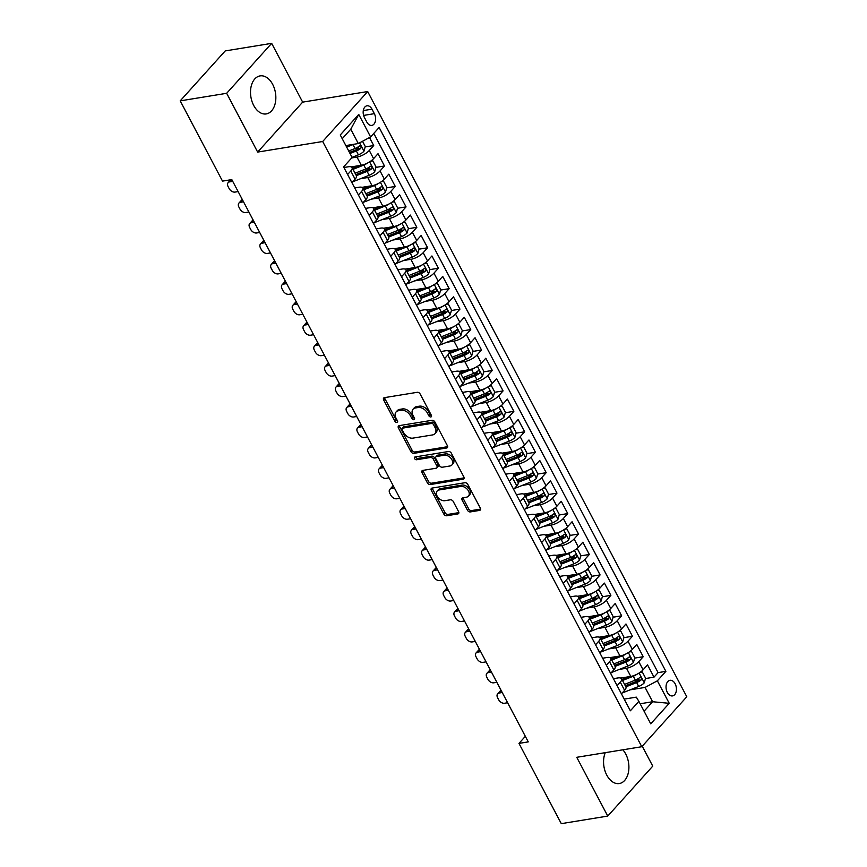 <?xml version="1.0" encoding="UTF-8"?>
<svg xmlns="http://www.w3.org/2000/svg" width="867" height="867" viewBox="0 0 867 867"><rect width="100%" height="100%" fill="white"/><g stroke="black" fill="none" stroke-linecap="round" stroke-linejoin="round"><path stroke-width="1.3" d="M430.856 416.951A1.701 1.149 -138 0 0 431.376 416.68A1.701 1.149 -138 0 0 431.387 415.336L420.148 394.019A2.428 1.636 -138 0 0 417.265 392.307L384.428 397.65A2.428 1.636 -138 0 0 383.691 398.029A2.428 1.636 -138 0 0 383.669 399.958L394.908 421.275A1.701 1.149 -138 0 0 396.923 422.478A1.701 1.149 -138 0 0 397.444 422.207A1.701 1.149 -138 0 0 397.465 420.863L396.013 418.1A7.76 5.245 -138 0 1 396.089 411.966A7.76 5.245 -138 0 1 398.462 410.73L401.193 410.286A7.76 5.245 -138 0 1 410.416 415.759L411.868 418.512A1.701 1.149 -138 0 0 413.895 419.715A1.701 1.149 -138 0 0 414.404 419.444A1.701 1.149 -138 0 0 414.426 418.1L412.974 415.336A7.76 5.245 -138 0 1 413.05 409.202A7.76 5.245 -138 0 1 415.423 407.967L418.154 407.523A7.76 5.245 -138 0 1 427.377 412.995L428.84 415.759A1.701 1.149 -138 0 0 430.856 416.951M605.285 752.664A19.258 12.452 80.8 0 0 606.748 775.065A19.258 12.452 80.8 0 0 619.331 783.54A19.258 12.452 80.8 0 0 625.725 754.008A19.258 12.452 80.8 0 0 622.853 749.803M272.671 84.381A19.258 12.452 80.8 0 0 260.089 75.895A19.258 12.452 80.8 0 0 253.695 105.438A19.258 12.452 80.8 0 0 266.277 113.913A19.258 12.452 80.8 0 0 272.671 84.381M675.133 683.792A7.901 5.115 80.8 0 0 669.963 680.313A7.901 5.115 80.8 0 0 667.341 692.43A7.901 5.115 80.8 0 0 672.51 695.908A7.901 5.115 80.8 0 0 675.133 683.792M467.443 510.208A2.428 1.636 -138 0 0 470.326 511.92L479.538 510.414A2.428 1.636 -138 0 0 480.275 510.034A2.428 1.636 -138 0 0 480.296 508.116L467.812 484.425A2.428 1.636 -138 0 0 464.929 482.724L432.102 488.067A2.428 1.636 -138 0 0 431.365 488.446A2.428 1.636 -138 0 0 431.332 490.364L443.828 514.044A2.428 1.636 -138 0 0 446.7 515.757L457.83 513.947A2.428 1.636 -138 0 0 458.578 513.567A2.428 1.636 -138 0 0 458.6 511.649L453.257 501.505A2.428 1.636 -138 0 0 450.374 499.804L444.858 500.692A6.481 4.389 -138 0 1 437.987 497.42A6.481 4.389 -138 0 1 437.206 490.993A6.481 4.389 -138 0 1 439.19 489.963L460.81 486.441A6.481 4.389 -138 0 1 467.671 489.725A6.481 4.389 -138 0 1 468.451 496.152A6.481 4.389 -138 0 1 466.468 497.181L462.87 497.766A2.428 1.636 -138 0 0 462.122 498.146A2.428 1.636 -138 0 0 462.1 500.075L467.443 510.208L468.657 508.853A2.428 1.636 -138 0 0 471.54 510.565L480.589 509.092M576.75 757.303L607.745 816.085L561.285 823.65L518.975 743.398L528.263 741.881L231.814 179.599L222.516 181.116L180.206 100.865L226.655 93.3L257.651 152.083L322.687 141.505L641.786 746.725L576.75 757.303M446.624 448.001A2.428 1.636 -138 0 0 447.372 447.61A2.428 1.636 -138 0 0 447.394 445.692L434.909 422.012A2.428 1.636 -138 0 0 432.026 420.3L399.199 425.643A2.428 1.636 -138 0 0 398.452 426.033A2.428 1.636 -138 0 0 398.43 427.951L410.915 451.631A2.428 1.636 -138 0 0 413.797 453.343L446.624 448.001L447.675 446.841M451.36 453.224L463.845 476.904A2.428 1.636 -138 0 1 463.823 478.822A2.428 1.636 -138 0 1 463.086 479.213L430.249 484.555A2.428 1.636 -138 0 1 427.366 482.843L422.023 472.71A2.428 1.636 -138 0 1 422.045 470.792A2.428 1.636 -138 0 1 422.793 470.402L436.101 468.234A2.428 1.636 -138 0 0 436.849 467.855A2.428 1.636 -138 0 0 436.87 465.926L433.327 459.207A2.428 1.636 -138 0 0 430.444 457.494L416.583 459.748A1.701 1.149 -138 0 1 414.784 458.892A1.701 1.149 -138 0 1 414.578 457.212A1.701 1.149 -138 0 1 415.098 456.942L448.477 451.512A2.428 1.636 -138 0 1 451.36 453.224M634.991 680.248L639.033 679.598M645.449 678.547L654 677.16L647.53 664.891L643.097 669.812L638.784 661.64A9.873 3.468 152.2 0 1 626.483 668.251L619.32 669.411M624.207 659.809L628.261 659.148M634.666 658.107L643.216 656.709L636.746 644.441L632.314 649.372L628.001 641.19A9.873 3.468 152.2 0 1 615.7 647.801L608.536 648.971M613.435 639.358L617.477 638.697M623.882 637.657L632.444 636.259L625.974 623.991L621.531 628.922L617.217 620.75A9.873 3.468 152.2 0 1 604.917 627.35L597.764 628.521M602.652 618.908L606.694 618.258M613.11 617.206L621.661 615.819L615.191 603.551L610.747 608.482L606.434 600.3A9.873 3.468 152.2 0 1 594.144 606.911L586.981 608.07M591.868 598.468L595.911 597.807M602.327 596.767L610.877 595.369L604.407 583.101L599.975 588.032L595.662 579.85A9.873 3.468 152.2 0 1 583.361 586.46L576.197 587.631M581.096 578.018L585.138 577.357M591.543 576.317L600.094 574.929L593.635 562.661L589.192 567.582L584.878 559.41A9.873 3.468 152.2 0 1 572.578 566.01L565.414 567.181M570.313 557.568L574.355 556.917M580.771 555.866L589.322 554.479L582.852 542.211L578.408 547.142L574.095 538.96A9.873 3.468 152.2 0 1 561.794 545.571L554.642 546.73M559.529 537.128L563.572 536.467M569.987 535.427L578.538 534.029L572.068 521.761L567.625 526.692L563.322 518.509A9.873 3.468 152.2 0 1 551.022 525.12L543.858 526.291M548.746 516.678L552.799 516.017M559.204 514.976L567.755 513.589L561.285 501.321L556.852 506.241L552.539 498.07A9.873 3.468 152.2 0 1 540.239 504.67L533.075 505.84M537.973 496.227L542.016 495.577M548.421 494.526L556.982 493.139L550.512 480.871L546.069 485.802L541.756 477.619A9.873 3.468 152.2 0 1 529.455 484.23L522.302 485.39M527.19 475.788L531.233 475.127M537.648 474.086L546.199 472.688L539.729 460.42L535.286 465.351L530.972 457.169A9.873 3.468 152.2 0 1 518.683 463.78L511.519 464.95M516.407 455.338L520.449 454.676M526.865 453.636L535.416 452.249L528.946 439.981L524.513 444.901L520.2 436.73A9.873 3.468 152.2 0 1 507.899 443.34L500.736 444.5M505.624 434.887L509.677 434.237M516.082 433.186L524.633 431.799L518.173 419.53L513.73 424.462L509.417 416.279A9.873 3.468 152.2 0 1 497.116 422.89L489.953 424.05M494.851 414.448L498.893 413.787M505.298 412.746L513.86 411.348L507.39 399.08L502.947 404.011L498.633 395.829A9.873 3.468 152.2 0 1 486.333 402.44L479.18 403.61M484.068 393.997L488.11 393.336M494.526 392.296L503.077 390.909L496.607 378.641L492.163 383.561L487.861 375.389A9.873 3.468 152.2 0 1 475.56 382L468.397 383.16M473.284 373.547L477.338 372.897M483.743 371.845L492.293 370.458L485.823 358.19L481.391 363.121L477.078 354.939A9.873 3.468 152.2 0 1 464.777 361.55L457.613 362.709M462.512 353.107L466.554 352.446M472.959 351.406L481.51 350.008L475.051 337.74L470.608 342.671L466.294 334.489A9.873 3.468 152.2 0 1 453.994 341.099L446.841 342.27M451.729 332.657L455.771 331.996M462.187 330.956L470.738 329.568L464.268 317.3L459.824 322.221L455.511 314.049A9.873 3.468 152.2 0 1 443.221 320.66L436.058 321.82M440.945 312.207L444.988 311.556M451.404 310.505L459.954 309.118L453.484 296.85L449.052 301.781L444.738 293.599A9.873 3.468 152.2 0 1 432.438 300.21L425.274 301.369M430.162 291.767L434.215 291.106M440.62 290.066L449.171 288.668L442.712 276.4L438.268 281.331L433.955 273.148A9.873 3.468 152.2 0 1 421.655 279.759L414.491 280.93M419.39 271.317L423.432 270.656M429.837 269.615L438.399 268.228L431.929 255.96L427.485 260.88L423.172 252.709A9.873 3.468 152.2 0 1 410.871 259.32L403.719 260.479M408.606 250.866L412.649 250.216M419.064 249.165L427.615 247.778L421.145 235.51L416.702 240.441L412.389 232.258A9.873 3.468 152.2 0 1 400.099 238.869L392.935 240.029M397.823 230.427L401.865 229.766M408.281 228.725L416.832 227.327L410.362 215.059L405.929 219.99L401.616 211.808A9.873 3.468 152.2 0 1 389.316 218.419L382.152 219.589M387.05 209.977L391.093 209.315M397.498 208.275L406.049 206.888L399.589 194.62L395.146 199.54L390.833 191.369A9.873 3.468 152.2 0 1 378.532 197.979L371.369 199.139M376.267 189.537L380.31 188.876M386.725 187.836L395.276 186.438L388.806 174.169L384.363 179.101L380.049 170.918A9.873 3.468 152.2 0 1 367.76 177.529L360.596 178.7M365.484 169.087L369.526 168.426M375.942 167.385L384.493 165.987L378.023 153.719L373.579 158.65A9.873 3.468 152.2 0 1 361.29 165.261L351.222 166.898M643.097 669.812A9.873 3.468 -27.8 0 1 630.797 676.423L620.729 678.07M632.314 649.372A9.873 3.468 -27.8 0 1 620.013 655.983L609.945 657.619M621.531 628.922A9.873 3.468 -27.8 0 1 609.23 635.533L599.173 637.169M610.747 608.482A9.873 3.468 -27.8 0 1 598.458 615.082L588.39 616.73M599.975 588.032A9.873 3.468 -27.8 0 1 587.674 594.643L577.606 596.279M589.192 567.582A9.873 3.468 -27.8 0 1 576.891 574.192L566.834 575.829M578.408 547.142A9.873 3.468 -27.8 0 1 566.108 553.742L556.05 555.389M567.625 526.692A9.873 3.468 -27.8 0 1 555.335 533.303L545.267 534.939M556.852 506.241A9.873 3.468 -27.8 0 1 544.552 512.852L534.484 514.489M546.069 485.802A9.873 3.468 -27.8 0 1 533.769 492.402L523.711 494.049M535.286 465.351A9.873 3.468 -27.8 0 1 522.985 471.962L512.928 473.599M524.513 444.901A9.873 3.468 -27.8 0 1 512.213 451.512L502.145 453.148M513.73 424.462A9.873 3.468 -27.8 0 1 501.429 431.072L491.372 432.709M502.947 404.011A9.873 3.468 -27.8 0 1 490.646 410.622L480.589 412.258M492.163 383.561A9.873 3.468 -27.8 0 1 479.874 390.172L469.806 391.808M481.391 363.121A9.873 3.468 -27.8 0 1 469.09 369.732L459.022 371.369M470.608 342.671A9.873 3.468 -27.8 0 1 458.307 349.282L448.25 350.918M459.824 322.221A9.873 3.468 -27.8 0 1 447.524 328.831L437.467 330.468M449.052 301.781A9.873 3.468 -27.8 0 1 436.751 308.392L426.683 310.028M438.268 281.331A9.873 3.468 -27.8 0 1 425.968 287.942L415.911 289.578M427.485 260.88A9.873 3.468 -27.8 0 1 415.185 267.491L405.127 269.128M416.702 240.441A9.873 3.468 -27.8 0 1 404.412 247.052L394.344 248.688M405.929 219.99A9.873 3.468 -27.8 0 1 393.629 226.601L383.561 228.238M395.146 199.54A9.873 3.468 -27.8 0 1 382.846 206.151L372.788 207.787M384.363 179.101A9.873 3.468 -27.8 0 1 372.062 185.711L362.005 187.348M364.433 117.533L366.806 122.041A7.651 4.953 80.8 0 0 371.802 125.401A7.651 4.953 80.8 0 0 374.349 113.664L371.976 109.166A7.651 4.953 80.8 0 0 366.969 105.796A7.651 4.953 80.8 0 0 364.433 117.533M322.687 141.505L367.695 91.544L686.794 696.765L641.786 746.725M654 677.16L658.075 672.629L665.878 671.361L379.128 127.482L370.61 136.932L358.309 143.543L345.857 145.569M665.878 671.361L657.359 680.812L669.226 703.31L650.738 723.826L638.871 701.338L630.363 710.788L343.603 166.908L352.121 157.458L340.265 134.959L358.754 114.444L370.61 136.932M613.424 678.666L617.727 677.972A9.873 3.468 152.2 0 1 621.596 678.763A9.873 3.468 152.2 0 1 620.284 682.156L617.12 685.678M602.641 658.226L606.943 657.522A9.873 3.468 152.2 0 1 610.812 658.313A9.873 3.468 152.2 0 1 609.512 661.716L606.336 665.227M591.868 637.776L596.16 637.072A9.873 3.468 152.2 0 1 600.029 637.874A9.873 3.468 152.2 0 1 598.729 641.266L595.564 644.788M581.085 617.326L585.377 616.632A9.873 3.468 152.2 0 1 589.257 617.423A9.873 3.468 152.2 0 1 587.945 620.815L584.781 624.338M570.302 596.886L574.604 596.182A9.873 3.468 152.2 0 1 578.473 596.973A9.873 3.468 152.2 0 1 577.173 600.376L573.997 603.887M559.518 576.436L563.821 575.731A9.873 3.468 152.2 0 1 567.69 576.533A9.873 3.468 152.2 0 1 566.389 579.925L563.214 583.448M548.746 555.985L553.038 555.292A9.873 3.468 152.2 0 1 556.907 556.083A9.873 3.468 152.2 0 1 555.606 559.475L552.442 562.997M537.963 535.546L542.265 534.841A9.873 3.468 152.2 0 1 546.134 535.633A9.873 3.468 152.2 0 1 544.823 539.036L541.658 542.547M527.179 515.096L531.482 514.391A9.873 3.468 152.2 0 1 535.351 515.193A9.873 3.468 152.2 0 1 534.05 518.585L530.875 522.107M516.407 494.645L520.699 493.952A9.873 3.468 152.2 0 1 524.568 494.743A9.873 3.468 152.2 0 1 523.267 498.135L520.102 501.657M505.624 474.206L509.915 473.501A9.873 3.468 152.2 0 1 513.784 474.292A9.873 3.468 152.2 0 1 512.484 477.695L509.319 481.207M494.84 453.755L499.143 453.051A9.873 3.468 152.2 0 1 503.012 453.853A9.873 3.468 152.2 0 1 501.711 457.245L498.536 460.767M484.057 433.305L488.359 432.611A9.873 3.468 152.2 0 1 492.228 433.402A9.873 3.468 152.2 0 1 490.928 436.795L487.753 440.317M473.284 412.865L477.576 412.161A9.873 3.468 152.2 0 1 481.445 412.952A9.873 3.468 152.2 0 1 480.145 416.355L476.98 419.866M462.501 392.415L466.804 391.711A9.873 3.468 152.2 0 1 470.673 392.513A9.873 3.468 152.2 0 1 469.361 395.905L466.197 399.427M451.718 371.965L456.02 371.271A9.873 3.468 152.2 0 1 459.889 372.062A9.873 3.468 152.2 0 1 458.589 375.454L455.413 378.977M440.945 351.525L445.237 350.821A9.873 3.468 152.2 0 1 449.106 351.612A9.873 3.468 152.2 0 1 447.805 355.015L444.641 358.526M430.162 331.075L434.454 330.37A9.873 3.468 152.2 0 1 438.323 331.172A9.873 3.468 152.2 0 1 437.022 334.564L433.858 338.087M419.379 310.624L423.681 309.931A9.873 3.468 152.2 0 1 427.55 310.722A9.873 3.468 152.2 0 1 426.25 314.114L423.074 317.636M408.595 290.185L412.898 289.48A9.873 3.468 152.2 0 1 416.767 290.272A9.873 3.468 152.2 0 1 415.466 293.675L412.291 297.186M397.823 269.735L402.115 269.041A9.873 3.468 152.2 0 1 405.984 269.832A9.873 3.468 152.2 0 1 404.683 273.224L401.519 276.746M387.04 249.284L391.342 248.591A9.873 3.468 152.2 0 1 395.211 249.382A9.873 3.468 152.2 0 1 393.9 252.785L390.735 256.296M376.256 228.845L380.559 228.14A9.873 3.468 152.2 0 1 384.428 228.942A9.873 3.468 152.2 0 1 383.127 232.334L379.952 235.846M365.484 208.394L369.775 207.701A9.873 3.468 152.2 0 1 373.644 208.492A9.873 3.468 152.2 0 1 372.344 211.884L369.169 215.406M354.701 187.944L358.992 187.25A9.873 3.468 152.2 0 1 362.861 188.041A9.873 3.468 152.2 0 1 361.561 191.444L358.396 194.956M365.159 146.935L373.71 145.548L369.277 150.468A9.873 3.468 152.2 0 1 356.976 157.079L351.677 157.946M343.917 167.504L348.22 166.8A9.873 3.468 152.2 0 1 352.089 167.602A9.873 3.468 152.2 0 1 350.777 170.994L347.613 174.505M352.089 167.602L356.402 175.773A9.873 3.468 152.2 0 1 355.091 179.176L351.926 182.688M621.433 693.849L624.598 690.338A9.873 3.468 -27.8 0 0 625.909 686.946L621.596 678.763M610.65 673.41L613.825 669.888A9.873 3.468 -27.8 0 0 615.126 666.495L610.812 658.313M599.866 652.959L603.042 649.448A9.873 3.468 -27.8 0 0 604.342 646.045L600.029 637.874M589.094 632.52L592.259 628.998A9.873 3.468 -27.8 0 0 593.559 625.606L589.257 617.423M578.311 612.069L581.475 608.547A9.873 3.468 -27.8 0 0 582.787 605.155L578.473 596.973M567.527 591.619L570.703 588.108A9.873 3.468 -27.8 0 0 572.003 584.705L567.69 576.533M556.755 571.18L559.919 567.657A9.873 3.468 -27.8 0 0 561.22 564.265L556.907 556.083M545.972 550.729L549.136 547.207A9.873 3.468 -27.8 0 0 550.447 543.815L546.134 535.633M535.188 530.279L538.364 526.768A9.873 3.468 -27.8 0 0 539.664 523.365L535.351 515.193M524.405 509.839L527.58 506.317A9.873 3.468 -27.8 0 0 528.881 502.925L524.568 494.743M513.632 489.389L516.797 485.867A9.873 3.468 -27.8 0 0 518.098 482.475L513.784 474.292M502.849 468.939L506.014 465.427A9.873 3.468 -27.8 0 0 507.325 462.024L503.012 453.853M492.066 448.499L495.241 444.977A9.873 3.468 -27.8 0 0 496.542 441.585L492.228 433.402M481.293 428.049L484.458 424.527A9.873 3.468 -27.8 0 0 485.758 421.134L481.445 412.952M470.51 407.598L473.675 404.087A9.873 3.468 -27.8 0 0 474.975 400.684L470.673 392.513M459.727 387.159L462.902 383.637A9.873 3.468 -27.8 0 0 464.203 380.245L459.889 372.062M448.943 366.708L452.119 363.186A9.873 3.468 -27.8 0 0 453.419 359.794L449.106 351.612M438.171 346.258L441.336 342.747A9.873 3.468 -27.8 0 0 442.636 339.344L438.323 331.172M427.388 325.819L430.552 322.296A9.873 3.468 -27.8 0 0 431.864 318.904L427.55 310.722M416.604 305.368L419.78 301.846A9.873 3.468 -27.8 0 0 421.08 298.454L416.767 290.272M405.832 284.918L408.996 281.407A9.873 3.468 -27.8 0 0 410.297 278.004L405.984 269.832M395.049 264.478L398.213 260.956A9.873 3.468 -27.8 0 0 399.514 257.564L395.211 249.382M384.265 244.028L387.441 240.517A9.873 3.468 -27.8 0 0 388.741 237.114L384.428 228.942M373.482 223.578L376.657 220.066A9.873 3.468 -27.8 0 0 377.958 216.674L373.644 208.492M362.709 203.138L365.874 199.616A9.873 3.468 -27.8 0 0 367.175 196.224L362.861 188.041M384.493 165.987L380.049 170.918M395.276 186.438L390.833 191.369M406.049 206.888L401.616 211.808M416.832 227.327L412.389 232.258M427.615 247.778L423.172 252.709M438.399 268.228L433.955 273.148M449.171 288.668L444.738 293.599M459.954 309.118L455.511 314.049M470.738 329.568L466.294 334.489M481.51 350.008L477.078 354.939M492.293 370.458L487.861 375.389M503.077 390.909L498.633 395.829M513.86 411.348L509.417 416.279M524.633 431.799L520.2 436.73M535.416 452.249L530.972 457.169M546.199 472.688L541.756 477.619M556.982 493.139L552.539 498.07M567.755 513.589L563.322 518.509M578.538 534.029L574.095 538.96M589.322 554.479L584.878 559.41M600.094 574.929L595.662 579.85M610.877 595.369L606.434 600.3M621.661 615.819L617.217 620.75M632.444 636.259L628.001 641.19M643.216 656.709L638.784 661.64M658.075 672.629L373.775 133.42M373.71 145.548L369.494 137.539M640.16 703.766L652.613 701.739L645.07 687.423L630.103 689.861M358.309 143.543L350.767 129.226L342.227 138.698M257.651 152.083L302.659 102.133L271.664 43.35L226.655 93.3M271.664 43.35L225.214 50.915L180.206 100.865M607.745 816.085L652.753 766.135L642.241 746.205M302.659 102.133L367.695 91.544M525.337 736.332L518.975 743.398M644.083 711.211L652.613 701.739L669.226 703.31M624.207 699.116L636.302 697.144L638.871 701.338M354.701 148.636L358.754 147.975M645.07 687.423L657.359 680.812M350.767 129.226L358.754 114.444M431.495 415.564A1.701 1.149 -138 0 1 430.054 414.404L428.591 411.641A7.76 5.245 -138 0 0 419.379 406.179L418.154 407.523M413.05 409.202L414.263 407.848A7.76 5.245 -138 0 1 416.637 406.623L419.379 406.179M396.089 411.966L397.303 410.611A7.76 5.245 -138 0 1 399.676 409.376L402.407 408.931A7.76 5.245 -138 0 1 411.63 414.404L413.093 417.168A1.701 1.149 -138 0 0 414.524 418.327M384.601 397.617A2.428 1.636 -138 0 0 384.883 398.603L396.121 419.931A1.701 1.149 -138 0 0 397.563 421.091M399.362 425.621A2.428 1.636 -138 0 0 399.644 426.597L412.128 450.287A2.428 1.636 -138 0 0 415.011 451.989L447.675 446.678M433.522 424.635A1.701 1.149 -138 0 0 431.495 423.443L402.678 428.125A1.701 1.149 -138 0 0 402.158 428.396A1.701 1.149 -138 0 0 402.147 429.739L403.675 432.655A7.76 5.245 -138 0 0 412.898 438.128L432.6 434.92A7.76 5.245 -138 0 0 434.974 433.684A7.76 5.245 -138 0 0 435.05 427.55L433.522 424.635L434.735 423.291A1.701 1.149 -138 0 0 432.72 422.088L431.495 423.443M402.158 428.396L403.383 427.052A1.701 1.149 -138 0 1 403.903 426.781L432.72 422.088M434.974 433.684L436.188 432.34A7.76 5.245 -138 0 0 436.264 426.196L435.05 427.55M434.735 423.291L436.264 426.196M464.127 477.88L431.463 483.201L430.249 484.555M422.955 470.369A2.428 1.636 -138 0 0 423.237 471.355L428.591 481.488A2.428 1.636 -138 0 0 431.463 483.201M436.849 467.855L438.063 466.5A2.428 1.636 -138 0 0 438.084 464.582L434.54 457.863A2.428 1.636 -138 0 0 431.658 456.15L417.796 458.405L416.583 459.748M415.64 456.855A1.701 1.149 -138 0 0 417.796 458.405M449.919 465.991A6.481 4.389 -138 0 0 451.902 464.961A6.481 4.389 -138 0 0 451.122 458.524A6.481 4.389 -138 0 0 444.262 455.251L436.643 456.486A2.428 1.636 -138 0 0 435.906 456.876A2.428 1.636 -138 0 0 435.884 458.795L439.428 465.514A2.428 1.636 -138 0 0 442.311 467.226L449.919 465.991M451.902 464.961L453.127 463.607A6.481 4.389 -138 0 0 452.336 457.18A6.481 4.389 -138 0 0 445.475 453.896L444.262 455.251M435.906 456.876L437.12 455.522A2.428 1.636 -138 0 1 437.857 455.142L445.475 453.896M463.032 497.734A2.428 1.636 -138 0 0 463.314 498.72L468.657 508.853M468.451 496.152L469.665 494.797A6.481 4.389 -138 0 0 468.884 488.37A6.481 4.389 -138 0 0 462.024 485.097L460.81 486.441M437.206 490.993L438.42 489.638A6.481 4.389 -138 0 1 440.414 488.609L462.024 485.097M432.265 488.034A2.428 1.636 -138 0 0 432.557 489.021L445.042 512.7A2.428 1.636 -138 0 0 447.925 514.413L458.881 512.625M353.79 144.28A6.546 2.298 152.2 0 1 352.999 144.616L346.67 147.13M348.512 145.136L346.128 146.09M362.514 141.288L365.278 146.523L363.923 151.27A6.546 2.298 152.2 0 1 358.385 154.835L352.067 157.35M350.019 153.47L356.337 150.956A6.546 2.298 -27.8 0 0 360.737 148.43C361.539 146.534 361.116 145.71 359.437 145.981A6.546 2.298 152.2 0 1 355.047 148.506L348.718 151.01M360.737 148.43L358.06 148.875A3.338 1.17 152.2 0 1 356.673 149.568L349.466 152.429M359.978 145.721L359.437 145.981M367.391 163.126A6.546 2.298 152.2 0 1 363.782 165.066L353.01 169.347M359.296 165.586L352.457 168.306M238.122 191.585L235.044 192.084A4.942 3.338 -138 0 1 229.17 188.605L228.097 186.557A4.942 3.338 -138 0 1 228.14 182.644A4.942 3.338 -138 0 1 229.657 181.864L232.735 181.366M370.621 161.197L372.821 160.839L376.061 166.973L374.707 171.72A6.546 2.298 152.2 0 1 369.169 175.286L354.592 181.073A18.89 6.633 152.2 0 1 352.761 181.767M372.821 160.839L370.512 161.273M356.348 175.687L367.12 171.406A6.546 2.298 -27.8 0 0 371.51 168.881C372.322 166.973 371.889 166.161 370.22 166.431A6.546 2.298 152.2 0 1 365.831 168.946L355.058 173.227M371.51 168.881L368.843 169.314A3.338 1.17 152.2 0 1 367.445 170.008L355.795 174.635M370.762 166.171L370.22 166.431M378.175 183.576A6.546 2.298 152.2 0 1 374.566 185.505L363.782 189.786M370.068 186.037L363.24 188.746M248.905 212.036L245.827 212.534A4.942 3.338 -138 0 1 239.953 209.045L238.88 207.007A4.942 3.338 -138 0 1 238.924 203.095A4.942 3.338 -138 0 1 240.441 202.304L243.519 201.805M381.404 181.647L383.604 181.29L386.834 187.424L385.479 192.16A6.546 2.298 152.2 0 1 379.952 195.736L365.375 201.523A18.89 6.633 152.2 0 1 363.544 202.206M383.604 181.29L381.296 181.712M238.924 203.095L241.969 199.713A4.942 3.338 42 0 1 242.272 199.443M367.131 196.126L377.904 191.845A6.546 2.298 -27.8 0 0 382.293 189.331C383.106 187.424 382.672 186.6 381.003 186.871A6.546 2.298 152.2 0 1 376.614 189.396L365.831 193.677M382.293 189.331L379.616 189.765A3.338 1.17 152.2 0 1 378.229 190.458L366.578 195.086M381.545 186.622L381.003 186.871M388.947 204.016A6.546 2.298 152.2 0 1 385.338 205.956L374.566 210.237M380.851 206.476L374.013 209.196M259.688 232.475L256.61 232.974A4.942 3.338 -138 0 1 250.736 229.495L249.653 227.447A4.942 3.338 -138 0 1 249.707 223.534A4.942 3.338 -138 0 1 251.213 222.754L254.302 222.255M392.177 202.087L394.387 201.729L397.617 207.863L396.262 212.61A6.546 2.298 152.2 0 1 390.735 216.176L376.148 221.974A18.89 6.633 152.2 0 1 374.316 222.656M394.387 201.729L392.079 202.163M249.707 223.534L252.752 220.164A4.942 3.338 42 0 1 253.045 219.882M377.904 216.577L388.687 212.296A6.546 2.298 -27.8 0 0 393.076 209.771C393.889 207.863 393.455 207.05 391.776 207.321A6.546 2.298 152.2 0 1 387.386 209.847L376.614 214.127M393.076 209.771L390.399 210.215A3.338 1.17 152.2 0 1 389.012 210.909L377.362 215.536M392.317 207.061L391.776 207.321M399.73 224.466A6.546 2.298 152.2 0 1 396.121 226.406L385.349 230.687M391.635 226.926L384.796 229.636M270.471 252.926L267.383 253.424A4.942 3.338 -138 0 1 261.52 249.945L260.436 247.897A4.942 3.338 -138 0 1 260.49 243.985A4.942 3.338 -138 0 1 261.997 243.204L265.074 242.695M402.96 222.537L405.16 222.18L408.4 228.314L407.046 233.06A6.546 2.298 152.2 0 1 401.508 236.626L386.931 242.413A18.89 6.633 152.2 0 1 385.1 243.107M405.16 222.18L402.862 222.613M260.49 243.985L263.525 240.614A4.942 3.338 42 0 1 263.828 240.332M388.687 237.027L399.459 232.746A6.546 2.298 -27.8 0 0 403.849 230.221C404.661 228.314 404.228 227.501 402.559 227.772A6.546 2.298 152.2 0 1 398.17 230.286L387.397 234.567M403.849 230.221L401.183 230.655A3.338 1.17 152.2 0 1 399.795 231.348L388.134 235.976M403.101 227.512L402.559 227.772M410.514 244.917A6.546 2.298 152.2 0 1 406.905 246.846L396.132 251.127M402.418 247.377L395.58 250.086M281.244 273.365L278.166 273.874A4.942 3.338 -138 0 1 272.292 270.385L271.219 268.347A4.942 3.338 -138 0 1 271.263 264.435A4.942 3.338 -138 0 1 272.78 263.644L275.858 263.145M413.743 242.988L415.943 242.619L419.184 248.753L417.818 253.5A6.546 2.298 152.2 0 1 412.291 257.076L397.715 262.864A18.89 6.633 152.2 0 1 395.883 263.546M415.943 242.619L413.635 243.053M271.263 264.435L274.308 261.054A4.942 3.338 42 0 1 274.611 260.783M399.47 257.466L410.243 253.186A6.546 2.298 -27.8 0 0 414.632 250.671C415.445 248.764 415.011 247.94 413.342 248.211A6.546 2.298 152.2 0 1 408.953 250.736L398.181 255.017M414.632 250.671L411.955 251.105A3.338 1.17 152.2 0 1 410.568 251.798L398.918 256.426M413.884 247.962L413.342 248.211M421.297 265.356A6.546 2.298 152.2 0 1 417.677 267.296L406.905 271.577M413.191 267.816L406.363 270.537M292.027 293.815L288.949 294.314A4.942 3.338 -138 0 1 283.075 290.835L282.003 288.787A4.942 3.338 -138 0 1 282.046 284.875A4.942 3.338 -138 0 1 283.563 284.094L286.641 283.596M424.527 263.427L426.727 263.069L429.956 269.204L428.601 273.95A6.546 2.298 152.2 0 1 423.074 277.516L408.498 283.314A18.89 6.633 152.2 0 1 406.666 283.997M426.727 263.069L424.418 263.503M282.046 284.875L285.091 281.504A4.942 3.338 42 0 1 285.384 281.222M410.254 277.917L421.026 273.636A6.546 2.298 -27.8 0 0 425.415 271.111C426.228 269.204 425.795 268.391 424.126 268.662A6.546 2.298 152.2 0 1 419.726 271.187L408.953 275.457M425.415 271.111L422.738 271.555A3.338 1.17 152.2 0 1 421.351 272.249L409.701 276.876M432.069 285.807A6.546 2.298 152.2 0 1 428.461 287.746L417.688 292.027M423.974 288.267L417.135 290.976M302.811 314.266L299.733 314.764A4.942 3.338 -138 0 1 293.859 311.286L292.775 309.237A4.942 3.338 -138 0 1 292.829 305.325A4.942 3.338 -138 0 1 294.336 304.545L297.414 304.035M435.299 283.877L437.51 283.52L440.739 289.654L439.385 294.401A6.546 2.298 152.2 0 1 433.858 297.966L419.27 303.753A18.89 6.633 152.2 0 1 417.439 304.436M437.51 283.52L435.201 283.953M292.829 305.325L295.864 301.954A4.942 3.338 42 0 1 296.167 301.673M421.026 298.367L431.809 294.086A6.546 2.298 -27.8 0 0 436.199 291.561C437.001 289.654 436.578 288.841 434.898 289.112A6.546 2.298 152.2 0 1 430.509 291.626L419.736 295.907M436.199 291.561L433.522 291.995A3.338 1.17 152.2 0 1 432.134 292.688L420.484 297.316M435.44 288.852L434.898 289.112M442.853 306.246A6.546 2.298 152.2 0 1 439.244 308.186L428.471 312.467M434.757 308.717L427.919 311.426M313.583 334.705L310.505 335.215A4.942 3.338 -138 0 1 304.642 331.725L303.558 329.677A4.942 3.338 -138 0 1 303.613 325.775A4.942 3.338 -138 0 1 305.119 324.984L308.197 324.486M446.082 304.328L448.282 303.959L451.523 310.093L450.168 314.84A6.546 2.298 152.2 0 1 444.63 318.417L430.054 324.204A18.89 6.633 152.2 0 1 428.222 324.887M448.282 303.959L445.974 304.393M303.613 325.775L306.647 322.394A4.942 3.338 42 0 1 306.951 322.123M431.809 318.807L442.582 314.526A6.546 2.298 -27.8 0 0 446.971 312.012C447.784 310.104 447.35 309.281 445.681 309.552A6.546 2.298 152.2 0 1 441.292 312.077L430.52 316.357M446.971 312.012L444.305 312.445A3.338 1.17 152.2 0 1 442.918 313.139L431.257 317.766M446.223 309.302L445.681 309.552M453.636 326.696A6.546 2.298 152.2 0 1 450.027 328.636L439.244 332.917M445.53 329.157L438.702 331.877M324.366 355.156L321.289 355.654A4.942 3.338 -138 0 1 315.415 352.175L314.342 350.127A4.942 3.338 -138 0 1 314.385 346.215A4.942 3.338 -138 0 1 315.902 345.434L318.98 344.936M456.866 324.767L459.066 324.41L462.295 330.544L460.941 335.291A6.546 2.298 152.2 0 1 455.413 338.856L440.837 344.654A18.89 6.633 152.2 0 1 439.005 345.337M459.066 324.41L456.757 324.843M314.385 346.215L317.43 342.844A4.942 3.338 42 0 1 317.734 342.563M442.593 339.257L453.365 334.976A6.546 2.298 -27.8 0 0 457.754 332.451C458.567 330.544 458.134 329.731 456.465 330.002A6.546 2.298 152.2 0 1 452.075 332.527L441.292 336.797M457.754 332.451L455.077 332.885A3.338 1.17 152.2 0 1 453.69 333.589L442.04 338.217M457.007 329.742L456.465 330.002M464.409 347.147A6.546 2.298 152.2 0 1 460.8 349.087L450.027 353.368M456.313 349.607L449.474 352.316M335.15 375.606L332.072 376.105A4.942 3.338 -138 0 1 326.198 372.615L325.114 370.577A4.942 3.338 -138 0 1 325.168 366.665A4.942 3.338 -138 0 1 326.675 365.885L329.763 365.375M467.638 345.218L469.849 344.86L473.079 350.994L471.724 355.741A6.546 2.298 152.2 0 1 466.197 359.306L451.62 365.094A18.89 6.633 152.2 0 1 449.778 365.776M469.849 344.86L467.541 345.294M325.168 366.665L328.214 363.295A4.942 3.338 42 0 1 328.506 363.013M453.365 359.697L464.148 355.427A6.546 2.298 -27.8 0 0 468.538 352.902C469.35 350.994 468.917 350.181 467.237 350.452A6.546 2.298 152.2 0 1 462.848 352.967L452.075 357.247M468.538 352.902L465.861 353.335A3.338 1.17 152.2 0 1 464.474 354.029L452.823 358.656M467.779 350.192L467.237 350.452M475.192 367.586A6.546 2.298 152.2 0 1 471.583 369.526L460.81 373.807M467.096 370.046L460.258 372.767M345.933 396.046L342.855 396.555A4.942 3.338 -138 0 1 336.981 393.065L335.897 391.017A4.942 3.338 -138 0 1 335.952 387.115A4.942 3.338 -138 0 1 337.458 386.324L340.536 385.826M478.421 365.668L480.621 365.3L483.862 371.434L482.507 376.18A6.546 2.298 152.2 0 1 476.969 379.757L462.393 385.544A18.89 6.633 152.2 0 1 460.561 386.227M480.621 365.3L478.324 365.733M335.952 387.115L338.986 383.734A4.942 3.338 42 0 1 339.29 383.463M464.148 380.147L474.921 375.866A6.546 2.298 -27.8 0 0 479.31 373.352C480.123 371.444 479.7 370.621 478.02 370.892A6.546 2.298 152.2 0 1 473.631 373.417L462.859 377.698M479.31 373.352L476.644 373.785A3.338 1.17 152.2 0 1 475.257 374.479L463.596 379.107M478.562 370.642L478.02 370.892M485.975 388.037A6.546 2.298 152.2 0 1 482.366 389.977L471.594 394.257M477.88 390.497L471.041 393.217M356.705 416.496L353.628 416.994A4.942 3.338 -138 0 1 347.754 413.516L346.681 411.467A4.942 3.338 -138 0 1 346.724 407.555A4.942 3.338 -138 0 1 348.241 406.775L351.319 406.276M489.205 386.108L491.405 385.75L494.645 391.884L493.28 396.631A6.546 2.298 152.2 0 1 487.753 400.196L473.176 405.994A18.89 6.633 152.2 0 1 471.345 406.677M491.405 385.75L489.096 386.183M346.724 407.555L349.769 404.185A4.942 3.338 42 0 1 350.073 403.903M474.932 400.597L485.704 396.317A6.546 2.298 -27.8 0 0 490.093 393.791C490.906 391.884 490.473 391.071 488.804 391.342A6.546 2.298 152.2 0 1 484.415 393.856L473.642 398.137M490.093 393.791L487.417 394.225A3.338 1.17 152.2 0 1 486.029 394.918L474.379 399.557M489.346 391.082L488.804 391.342M496.758 408.487A6.546 2.298 152.2 0 1 493.139 410.427L482.366 414.708M488.652 410.947L481.824 413.657M367.489 436.946L364.411 437.445A4.942 3.338 -138 0 1 358.537 433.955L357.464 431.918A4.942 3.338 -138 0 1 357.507 428.005A4.942 3.338 -138 0 1 359.025 427.225L362.103 426.716M499.988 406.558L502.188 406.2L505.418 412.334L504.063 417.081A6.546 2.298 152.2 0 1 498.536 420.647L483.959 426.434A18.89 6.633 152.2 0 1 482.128 427.117M502.188 406.2L499.88 406.623M357.507 428.005L360.553 424.635A4.942 3.338 42 0 1 360.856 424.353M485.715 421.037L496.488 416.767A6.546 2.298 -27.8 0 0 500.877 414.242C501.69 412.334 501.256 411.522 499.587 411.792A6.546 2.298 152.2 0 1 495.187 414.307L484.415 418.588M500.877 414.242L498.2 414.675A3.338 1.17 152.2 0 1 496.813 415.369L485.162 419.996M500.129 411.532L499.587 411.792M507.531 428.927A6.546 2.298 152.2 0 1 503.922 430.866L493.15 435.147M499.435 431.387L492.597 434.107M378.272 457.386L375.194 457.895A4.942 3.338 -138 0 1 369.32 454.406L368.237 452.357A4.942 3.338 -138 0 1 368.291 448.456A4.942 3.338 -138 0 1 369.797 447.665L372.875 447.166M510.761 426.998L512.971 426.64L516.201 432.774L514.846 437.521A6.546 2.298 152.2 0 1 509.319 441.097L494.732 446.884A18.89 6.633 152.2 0 1 492.9 447.567M512.971 426.64L510.663 427.073M368.291 448.456L371.325 445.074A4.942 3.338 42 0 1 371.629 444.804M496.488 441.487L507.271 437.206A6.546 2.298 -27.8 0 0 511.66 434.692C512.462 432.785 512.039 431.961 510.36 432.232A6.546 2.298 152.2 0 1 505.97 434.757L495.198 439.038M511.66 434.692L508.983 435.126A3.338 1.17 152.2 0 1 507.596 435.819L495.946 440.447M510.901 431.983L510.36 432.232M518.314 449.377A6.546 2.298 152.2 0 1 514.705 451.317L503.933 455.598M510.219 451.837L503.38 454.557M389.055 477.836L385.967 478.335A4.942 3.338 -138 0 1 380.104 474.856L379.02 472.808A4.942 3.338 -138 0 1 379.074 468.895A4.942 3.338 -138 0 1 380.58 468.115L383.658 467.616M521.544 447.448L523.744 447.09L526.984 453.224L525.63 457.971A6.546 2.298 152.2 0 1 520.092 461.537L505.515 467.335A18.89 6.633 152.2 0 1 503.684 468.017M523.744 447.09L521.435 447.524M379.074 468.895L382.109 465.525A4.942 3.338 42 0 1 382.412 465.243M507.271 461.938L518.043 457.657A6.546 2.298 -27.8 0 0 522.433 455.132C523.245 453.224 522.812 452.411 521.143 452.682A6.546 2.298 152.2 0 1 516.754 455.197L505.981 459.477M522.433 455.132L519.767 455.565A3.338 1.17 152.2 0 1 518.379 456.259L506.718 460.897M521.685 452.422L521.143 452.682M529.098 469.827A6.546 2.298 152.2 0 1 525.489 471.767L514.705 476.048M521.002 472.287L514.164 474.997M399.828 498.287L396.75 498.785A4.942 3.338 -138 0 1 390.876 495.295L389.803 493.258A4.942 3.338 -138 0 1 389.847 489.346A4.942 3.338 -138 0 1 391.364 488.565L394.442 488.056M532.327 467.898L534.527 467.541L537.757 473.675L536.402 478.421A6.546 2.298 152.2 0 1 530.875 481.987L516.298 487.774A18.89 6.633 152.2 0 1 514.467 488.457M534.527 467.541L532.219 467.963M389.847 489.346L392.892 485.975A4.942 3.338 42 0 1 393.195 485.693M518.054 482.377L528.827 478.096A6.546 2.298 -27.8 0 0 533.216 475.582C534.029 473.675 533.595 472.862 531.926 473.133A6.546 2.298 152.2 0 1 527.537 475.647L516.754 479.928M533.216 475.582L530.539 476.016A3.338 1.17 152.2 0 1 529.152 476.709L517.501 481.337M532.468 472.873L531.926 473.133M539.881 490.267A6.546 2.298 152.2 0 1 536.261 492.207L525.489 496.488M531.774 492.727L524.936 495.447M410.611 518.726L407.533 519.235A4.942 3.338 -138 0 1 401.659 515.746L400.587 513.697A4.942 3.338 -138 0 1 400.63 509.796A4.942 3.338 -138 0 1 402.147 509.005L405.225 508.506M543.1 488.338L545.31 487.98L548.54 494.114L547.185 498.861A6.546 2.298 152.2 0 1 541.658 502.437L527.082 508.225A18.89 6.633 152.2 0 1 525.25 508.907M545.31 487.98L543.002 488.414M400.63 509.796L403.675 506.415A4.942 3.338 42 0 1 403.968 506.133M528.837 502.827L539.61 498.547A6.546 2.298 -27.8 0 0 543.999 496.032C544.812 494.125 544.378 493.301 542.699 493.572A6.546 2.298 152.2 0 1 538.309 496.097L527.537 500.378M543.999 496.032L541.322 496.466A3.338 1.17 152.2 0 1 539.935 497.159L528.285 501.787M543.241 493.312L542.699 493.572M550.653 510.717A6.546 2.298 152.2 0 1 547.044 512.657L536.272 516.938M542.558 513.177L535.719 515.898M421.395 539.176L418.317 539.675A4.942 3.338 -138 0 1 412.443 536.196L411.359 534.148A4.942 3.338 -138 0 1 411.413 530.236A4.942 3.338 -138 0 1 412.92 529.455L415.997 528.957M553.883 508.788L556.094 508.43L559.323 514.564L557.969 519.311A6.546 2.298 152.2 0 1 552.431 522.877L537.854 528.675A18.89 6.633 152.2 0 1 536.023 529.358M556.094 508.43L553.785 508.864M411.413 530.236L414.448 526.865A4.942 3.338 42 0 1 414.751 526.583M539.61 523.278L550.382 518.997A6.546 2.298 -27.8 0 0 554.782 516.472C555.584 514.564 555.162 513.752 553.482 514.023A6.546 2.298 152.2 0 1 549.093 516.537L538.32 520.818M554.782 516.472L552.106 516.905A3.338 1.17 152.2 0 1 550.718 517.599L539.068 522.237M554.024 513.763L553.482 514.023M561.437 531.168A6.546 2.298 152.2 0 1 557.828 533.107L547.055 537.388M553.341 533.628L546.503 536.337M432.167 559.627L429.089 560.125A4.942 3.338 -138 0 1 423.215 556.636L422.142 554.598A4.942 3.338 -138 0 1 422.186 550.686A4.942 3.338 -138 0 1 423.703 549.906L426.781 549.396M564.666 529.238L566.866 528.881L570.107 535.015L568.752 539.751A6.546 2.298 152.2 0 1 563.214 543.327L548.638 549.114A18.89 6.633 152.2 0 1 546.806 549.797M566.866 528.881L564.558 529.303M422.186 550.686L425.231 547.315A4.942 3.338 42 0 1 425.534 547.034M550.393 543.717L561.166 539.437A6.546 2.298 -27.8 0 0 565.555 536.922C566.368 535.015 565.934 534.202 564.265 534.462A6.546 2.298 152.2 0 1 559.876 536.987L549.104 541.268M565.555 536.922L562.889 537.356A3.338 1.17 152.2 0 1 561.491 538.049L549.841 542.677M564.807 534.213L564.265 534.462M572.22 551.607A6.546 2.298 152.2 0 1 568.611 553.547L557.828 557.828M564.114 554.067L557.286 556.787M442.95 580.066L439.872 580.576A4.942 3.338 -138 0 1 433.999 577.086L432.926 575.038A4.942 3.338 -138 0 1 432.969 571.136A4.942 3.338 -138 0 1 434.486 570.345L437.564 569.847M575.45 549.678L577.65 549.32L580.879 555.454L579.524 560.201A6.546 2.298 152.2 0 1 573.997 563.778L559.421 569.565A18.89 6.633 152.2 0 1 557.589 570.248M577.65 549.32L575.341 549.754M432.969 571.136L436.014 567.755A4.942 3.338 42 0 1 436.318 567.473M561.177 564.168L571.949 559.887A6.546 2.298 -27.8 0 0 576.338 557.373C577.151 555.465 576.718 554.642 575.049 554.913A6.546 2.298 152.2 0 1 570.659 557.438L559.876 561.718M576.338 557.373L573.661 557.806A3.338 1.17 152.2 0 1 572.274 558.5L560.624 563.127M575.59 554.652L575.049 554.913M582.992 572.057A6.546 2.298 152.2 0 1 579.384 573.997L568.611 578.278M574.897 574.518L568.058 577.238M453.734 600.517L450.656 601.015A4.942 3.338 -138 0 1 444.782 597.536L443.698 595.488A4.942 3.338 -138 0 1 443.752 591.576A4.942 3.338 -138 0 1 445.259 590.795L448.337 590.297M586.222 570.128L588.433 569.771L591.662 575.905L590.308 580.652A6.546 2.298 152.2 0 1 584.781 584.217L570.193 590.015A18.89 6.633 152.2 0 1 568.362 590.698M588.433 569.771L586.125 570.204M443.752 591.576L446.787 588.205A4.942 3.338 42 0 1 447.09 587.924M571.949 584.618L582.732 580.337A6.546 2.298 -27.8 0 0 587.122 577.812C587.934 575.905 587.501 575.092 585.821 575.363A6.546 2.298 152.2 0 1 581.432 577.877L570.659 582.158M587.122 577.812L584.445 578.246A3.338 1.17 152.2 0 1 583.058 578.939L571.407 583.567M586.363 575.103L585.821 575.363M593.776 592.508A6.546 2.298 152.2 0 1 590.167 594.448L579.394 598.729M585.68 594.968L578.842 597.677M464.517 620.967L461.428 621.466A4.942 3.338 -138 0 1 455.565 617.976L454.481 615.938A4.942 3.338 -138 0 1 454.536 612.026A4.942 3.338 -138 0 1 456.042 611.246L459.12 610.736M597.005 590.579L599.205 590.221L602.446 596.355L601.091 601.091A6.546 2.298 152.2 0 1 595.553 604.667L580.977 610.455A18.89 6.633 152.2 0 1 579.145 611.137M599.205 590.221L596.908 590.644M454.536 612.026L457.57 608.645A4.942 3.338 42 0 1 457.874 608.374M582.732 605.058L593.505 600.777A6.546 2.298 -27.8 0 0 597.894 598.263C598.707 596.355 598.273 595.531 596.604 595.802A6.546 2.298 152.2 0 1 592.215 598.328L581.443 602.608M597.894 598.263L595.228 598.696A3.338 1.17 152.2 0 1 593.841 599.39L582.18 604.017M597.146 595.553L596.604 595.802M604.559 612.947A6.546 2.298 152.2 0 1 600.95 614.887L590.178 619.168M596.463 615.407L589.625 618.128M475.289 641.407L472.212 641.916A4.942 3.338 -138 0 1 466.338 638.426L465.265 636.378A4.942 3.338 -138 0 1 465.308 632.476A4.942 3.338 -138 0 1 466.825 631.685L469.903 631.187M607.789 611.018L609.989 610.661L613.229 616.795L611.864 621.541A6.546 2.298 152.2 0 1 606.336 625.118L591.76 630.905A18.89 6.633 152.2 0 1 589.928 631.588M609.989 610.661L607.68 611.094M465.308 632.476L468.353 629.095A4.942 3.338 42 0 1 468.657 628.813M593.516 625.508L604.288 621.227A6.546 2.298 -27.8 0 0 608.677 618.713C609.49 616.805 609.057 615.982 607.388 616.253A6.546 2.298 152.2 0 1 602.998 618.778L592.226 623.059M608.677 618.713L606 619.146A3.338 1.17 152.2 0 1 604.613 619.84L592.963 624.468M607.93 615.993L607.388 616.253M615.342 633.398A6.546 2.298 152.2 0 1 611.723 635.338L600.95 639.618M607.236 635.858L600.398 638.578M486.073 661.857L482.995 662.355A4.942 3.338 -138 0 1 477.121 658.877L476.048 656.828A4.942 3.338 -138 0 1 476.091 652.916A4.942 3.338 -138 0 1 477.609 652.136L480.686 651.637M618.572 631.469L620.772 631.111L624.002 637.245L622.647 641.992A6.546 2.298 152.2 0 1 617.12 645.557L602.543 651.355A18.89 6.633 152.2 0 1 600.712 652.038M620.772 631.111L618.464 631.544M476.091 652.916L479.137 649.546A4.942 3.338 42 0 1 479.429 649.264M604.299 645.958L615.071 641.678A6.546 2.298 -27.8 0 0 619.461 639.152C620.273 637.245 619.84 636.432 618.16 636.703A6.546 2.298 152.2 0 1 613.771 639.217L602.998 643.498M619.461 639.152L616.784 639.586A3.338 1.17 152.2 0 1 615.397 640.279L603.746 644.907M618.702 636.443L618.16 636.703M626.115 653.848A6.546 2.298 152.2 0 1 622.506 655.788L611.734 660.058M618.019 656.308L611.181 659.018M496.856 682.307L493.778 682.806A4.942 3.338 -138 0 1 487.904 679.316L486.82 677.279A4.942 3.338 -138 0 1 486.875 673.366A4.942 3.338 -138 0 1 488.381 672.586L491.459 672.077M629.344 651.919L631.555 651.561L634.785 657.695L633.43 662.431A6.546 2.298 152.2 0 1 627.903 666.008L613.316 671.795A18.89 6.633 152.2 0 1 611.484 672.478M631.555 651.561L629.247 651.984M486.875 673.366L489.909 669.985A4.942 3.338 42 0 1 490.213 669.714M615.071 666.398L625.855 662.117A6.546 2.298 -27.8 0 0 630.244 659.603C631.046 657.695 630.623 656.872 628.943 657.143A6.546 2.298 152.2 0 1 624.554 659.668L613.782 663.949M630.244 659.603L627.567 660.036A3.338 1.17 152.2 0 1 626.18 660.73L614.53 665.357M629.485 656.893L628.943 657.143M636.898 674.288A6.546 2.298 152.2 0 1 633.289 676.227L622.517 680.508M628.803 676.748L621.964 679.468M507.628 702.747L504.551 703.245A4.942 3.338 -138 0 1 498.677 699.767L497.604 697.718A4.942 3.338 -138 0 1 497.647 693.817A4.942 3.338 -138 0 1 499.164 693.026L502.242 692.527M640.128 672.358L642.328 672.001L645.568 678.135L644.214 682.882A6.546 2.298 152.2 0 1 638.676 686.458L624.099 692.245A18.89 6.633 152.2 0 1 622.268 692.928M642.328 672.001L640.019 672.434M497.647 693.817L500.692 690.435A4.942 3.338 42 0 1 500.996 690.154M625.855 686.848L636.627 682.567A6.546 2.298 -27.8 0 0 641.016 680.042C641.829 678.146 641.396 677.322 639.727 677.593A6.546 2.298 152.2 0 1 635.338 680.118L624.565 684.399M641.016 680.042L638.35 680.487A3.338 1.17 152.2 0 1 636.952 681.18L625.302 685.808M640.269 677.333L639.727 677.593M630.797 676.423L626.483 668.251M620.013 655.983L615.7 647.801M609.23 635.533L604.917 627.35M598.458 615.082L594.144 606.911M587.674 594.643L583.361 586.46M576.891 574.192L572.578 566.01M566.108 553.742L561.794 545.571M555.335 533.303L551.022 525.12M544.552 512.852L540.239 504.67M533.769 492.402L529.455 484.23M522.985 471.962L518.683 463.78M512.213 451.512L507.899 443.34M501.429 431.072L497.116 422.89M490.646 410.622L486.333 402.44M479.874 390.172L475.56 382M469.09 369.732L464.777 361.55M458.307 349.282L453.994 341.099M447.524 328.831L443.221 320.66M436.751 308.392L432.438 300.21M425.968 287.942L421.655 279.759M415.185 267.491L410.871 259.32M404.412 247.052L400.099 238.869M393.629 226.601L389.316 218.419M382.846 206.151L378.532 197.979M372.062 185.711L367.76 177.529M361.29 165.261L356.976 157.079M355.091 179.176L350.777 170.994M624.598 690.338L620.284 682.156M613.825 669.888L609.512 661.716M603.042 649.448L598.729 641.266M592.259 628.998L587.945 620.815M581.475 608.547L577.173 600.376M570.703 588.108L566.389 579.925M559.919 567.657L555.606 559.475M549.136 547.207L544.823 539.036M538.364 526.768L534.05 518.585M527.58 506.317L523.267 498.135M516.797 485.867L512.484 477.695M506.014 465.427L501.711 457.245M495.241 444.977L490.928 436.795M484.458 424.527L480.145 416.355M473.675 404.087L469.361 395.905M462.902 383.637L458.589 375.454M452.119 363.186L447.805 355.015M441.336 342.747L437.022 334.564M430.552 322.296L426.25 314.114M419.78 301.846L415.466 293.675M408.996 281.407L404.683 273.224M398.213 260.956L393.9 252.785M387.441 240.517L383.127 232.334M376.657 220.066L372.344 211.884M365.874 199.616L361.561 191.444M373.579 158.65L369.277 150.468M363.295 110.575L371.976 109.166M363.598 115.419L374.349 113.664M428.591 411.641L427.377 412.995M416.637 406.623L415.423 407.967M413.093 417.168L411.868 418.512M411.63 414.404L410.416 415.759M402.407 408.931L401.193 410.286M399.676 409.376L398.462 410.73M396.121 419.931L394.908 421.275M384.883 398.603L383.669 399.958M430.054 414.404L428.84 415.759M415.011 451.989L413.797 453.343M412.128 450.287L410.915 451.631M399.644 426.597L398.43 427.951M403.903 426.781L402.678 428.125M464.127 478.042L463.086 479.213M428.591 481.488L427.366 482.843M423.237 471.355L422.023 472.71M438.084 464.582L436.87 465.926M434.54 457.863L433.327 459.207M431.658 456.15L430.444 457.494M437.857 455.142L436.643 456.486M463.314 498.72L462.1 500.075M440.414 488.609L439.19 489.963M458.881 512.787L457.83 513.947M447.925 514.413L446.7 515.757M445.042 512.7L443.828 514.044M432.557 489.021L431.332 490.364M480.578 509.254L479.538 510.414M471.54 510.565L470.326 511.92M363.956 151.151L359.588 142.86M355.047 148.506L352.999 144.616M358.385 154.835L356.337 150.956M229.657 181.864L231.673 179.621M374.739 171.601L369.602 161.869M354.592 181.073L354.148 180.228M365.831 168.946L363.782 165.066M369.169 175.286L367.12 171.406M240.441 202.304L242.543 199.963M385.512 192.04L380.385 182.319M365.375 201.523L364.92 200.678M376.614 189.396L374.566 185.505M379.952 195.736L377.904 191.845M251.213 222.754L253.327 220.413M396.295 212.491L391.169 202.759M376.148 221.974L375.704 221.118M387.386 209.847L385.338 205.956M390.735 216.176L388.687 212.296M261.997 243.204L264.11 240.863M407.078 232.941L401.952 223.209M386.931 242.413L386.487 241.568M398.17 230.286L396.121 226.406M401.508 236.626L399.459 232.746M272.78 263.644L274.882 261.303M417.861 253.381L412.725 243.66M397.715 262.864L397.259 262.018M408.953 250.736L406.905 246.846M412.291 257.076L410.243 253.186M283.563 284.094L285.666 281.753M428.634 273.831L423.508 264.099M408.498 283.314L408.043 282.458M419.726 271.187L417.677 267.296M423.074 277.516L421.026 273.636M294.336 304.545L296.449 302.204M439.417 294.281L434.291 284.549M419.27 303.753L418.826 302.908M430.509 291.626L428.461 287.746M433.858 297.966L431.809 294.086M305.119 324.984L307.232 322.643M450.201 314.721L445.064 305M430.054 324.204L429.609 323.358M441.292 312.077L439.244 308.186M444.63 318.417L442.582 314.526M315.902 345.434L318.005 343.094M460.984 335.171L455.847 325.439M440.837 344.654L440.382 343.798M452.075 332.527L450.027 328.636M455.413 338.856L453.365 334.976M326.675 365.885L328.788 363.544M471.756 355.622L466.63 345.89M451.62 365.094L451.165 364.248M462.848 352.967L460.8 349.087M466.197 359.306L464.148 355.427M337.458 386.324L339.571 383.983M482.54 376.061L477.414 366.34M462.393 385.544L461.948 384.688M473.631 373.417L471.583 369.526M476.969 379.757L474.921 375.866M348.241 406.775L350.355 404.434M493.323 396.512L488.186 386.78M473.176 405.994L472.732 405.138M484.415 393.856L482.366 389.977M487.753 400.196L485.704 396.317M359.025 427.225L361.127 424.884M504.095 416.962L498.969 407.23M483.959 426.434L483.504 425.589M495.187 414.307L493.139 410.427M498.536 420.647L496.488 416.767M369.797 447.665L371.91 445.324M514.879 437.401L509.753 427.68M494.732 446.884L494.288 446.028M505.97 434.757L503.922 430.866M509.319 441.097L507.271 437.206M380.58 468.115L382.694 465.774M525.662 457.852L520.536 448.12M505.515 467.335L505.071 466.479M516.754 455.197L514.705 451.317M520.092 461.537L518.043 457.657M391.364 488.565L393.466 486.224M536.445 478.302L531.308 468.57M516.298 487.774L515.843 486.929M527.537 475.647L525.489 471.767M530.875 481.987L528.827 478.096M402.147 509.005L404.25 506.664M547.218 498.742L542.092 489.01M527.082 508.225L526.627 507.368M538.309 496.097L536.261 492.207M541.658 502.437L539.61 498.547M412.92 529.455L415.033 527.114M558.001 519.192L552.875 509.46M537.854 528.675L537.41 527.819M549.093 516.537L547.044 512.657M552.431 522.877L550.382 518.997M423.703 549.906L425.816 547.565M568.785 539.642L563.648 529.91M548.638 549.114L548.193 548.269M559.876 536.987L557.828 533.107M563.214 543.327L561.166 539.437M434.486 570.345L436.589 568.004M579.557 560.082L574.431 550.35M559.421 569.565L558.966 568.709M570.659 557.438L568.611 553.547M573.997 563.778L571.949 559.887M445.259 590.795L447.372 588.455M590.34 580.532L585.214 570.8M570.193 590.015L569.749 589.159M581.432 577.877L579.384 573.997M584.781 584.217L582.732 580.337M456.042 611.246L458.155 608.905M601.124 600.972L595.997 591.251M580.977 610.455L580.532 609.609M592.215 598.328L590.167 594.448M595.553 604.667L593.505 600.777M466.825 631.685L468.928 629.344M611.907 621.422L606.77 611.69M591.76 630.905L591.305 630.049M602.998 618.778L600.95 614.887M606.336 625.118L604.288 621.227M477.609 652.136L479.711 649.795M622.679 641.873L617.553 632.141M602.543 651.355L602.088 650.499M613.771 639.217L611.723 635.338M617.12 645.557L615.071 641.678M488.381 672.586L490.494 670.245M633.463 662.312L628.337 652.591M613.316 671.795L612.871 670.95M624.554 659.668L622.506 655.788M627.903 666.008L625.855 662.117M499.164 693.026L501.278 690.685M644.246 682.763L639.109 673.03M624.099 692.245L623.655 691.389M635.338 680.118L633.289 676.227M638.676 686.458L636.627 682.567M228.14 182.644L230.73 179.783"/></g></svg>
